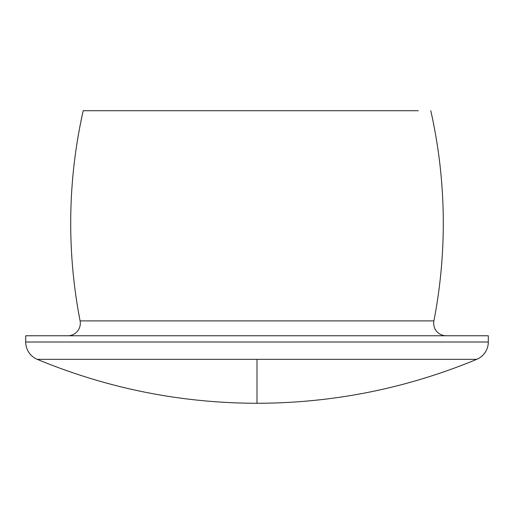 <?xml version="1.0" encoding="UTF-8"?>
<svg xmlns="http://www.w3.org/2000/svg" width="514" height="514" viewBox="0 0 514 514"><rect width="100%" height="100%" fill="white"/><g stroke="black" fill="none" stroke-linecap="round" stroke-linejoin="round"><path stroke-width="0.77" d="M67.822 335.764A12.503 12.503 0 0 0 80.094 320.884A512.612 512.612 0 0 1 83.21 110.716L418.287 110.716M446.178 335.764A12.503 12.503 0 0 1 433.906 320.884A512.612 512.612 0 0 0 430.79 110.716M95.713 110.716L83.21 110.716M25.7 342.016L25.7 335.764L488.3 335.764L488.3 342.016A18.755 18.755 0 0 1 476.761 359.331C406.407 388.481 333.156 403.13 257 403.284C180.844 403.13 107.593 388.481 37.239 359.331A18.755 18.755 0 0 1 25.7 342.016L488.3 342.016M37.239 359.331L476.761 359.331M433.906 320.884L80.094 320.884M257 359.331L257 403.284"/></g></svg>
